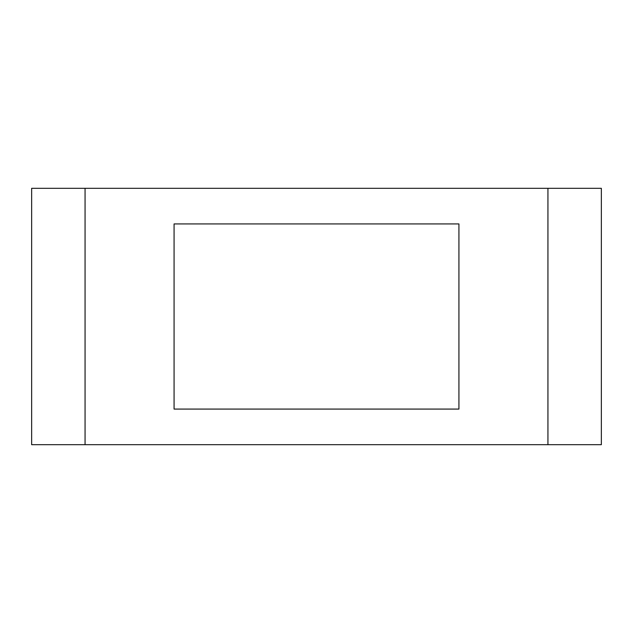 <?xml version="1.0" encoding="UTF-8"?>
<svg xmlns="http://www.w3.org/2000/svg" width="633" height="633" viewBox="0 0 633 633"><rect width="100%" height="100%" fill="white"/><g stroke="black" fill="none" stroke-linecap="round" stroke-linejoin="round"><path stroke-width="0.95" d="M547.941 444.683L85.059 444.683L85.059 188.317L601.35 188.317L601.35 444.683L547.941 444.683L547.941 188.317M85.059 444.683L31.65 444.683L31.65 188.317L85.059 188.317M458.925 409.076L458.925 223.924L174.075 223.924L174.075 409.076L458.925 409.076"/></g></svg>
